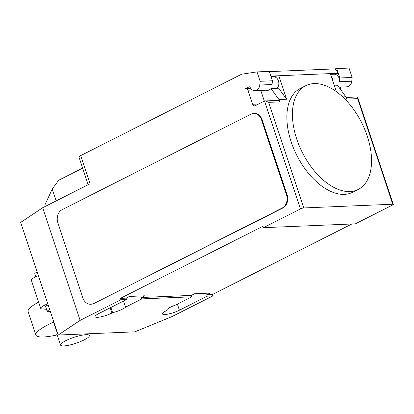 <?xml version="1.0" encoding="UTF-8"?>
<svg xmlns="http://www.w3.org/2000/svg" width="414" height="414" viewBox="0 0 414 414"><rect width="100%" height="100%" fill="white"/><g stroke="black" fill="none" stroke-linecap="round" stroke-linejoin="round"><path stroke-width="0.62" d="M84.156 339.92A15.163 3.126 161.6 0 0 89.346 335.516A15.163 3.126 161.6 0 0 80.647 335.475A15.163 3.126 161.6 0 0 65.759 340.686A15.163 3.126 161.6 0 0 60.568 345.09A15.163 3.126 161.6 0 0 69.273 345.126A15.163 3.126 161.6 0 0 84.156 339.92M53.846 322.045A35.381 7.297 161.6 0 0 48.034 324.773A35.381 7.297 161.6 0 0 35.92 335.045A35.381 7.297 161.6 0 0 57.054 334.947M35.92 335.045L28.116 311.576A35.381 7.297 -18.4 0 1 38.647 302.122M37.213 272.05A5.149 1.061 161.6 0 0 34.745 273.882L35.723 276.816M48.143 304.901A5.149 1.061 161.6 0 0 45.675 306.733L47.237 311.426A5.149 1.061 -18.4 0 1 48.997 309.931A5.149 1.061 -18.4 0 1 49.706 309.594M50.311 311.411A5.149 1.061 -18.4 0 1 48.35 311.711A5.149 1.061 -18.4 0 1 47.237 311.426M38.424 275.677A10.246 2.111 161.6 0 0 31.355 280.211L40.722 308.368A10.246 2.111 -18.4 0 1 47.791 303.84M46.528 309.294L41.964 308.916A10.246 2.111 -18.4 0 1 40.722 308.368M57.235 335.071A15.416 3.177 -18.4 0 1 56.816 334.61A15.416 3.177 -18.4 0 1 57.323 333.317L57.52 333.094M296.729 139.047A58.136 33.198 63.2 0 0 358.234 189.452A58.136 33.198 63.2 0 0 367.259 136.102A58.136 33.198 63.2 0 0 339.899 94.418A58.136 33.198 63.2 0 0 305.755 85.693A58.136 33.198 63.2 0 0 296.729 139.047M358.234 189.452L352.676 192.262A58.136 33.198 -116.8 0 1 291.177 141.852A58.136 33.198 -116.8 0 1 300.202 88.503L305.755 85.693M271.108 76.833L273.333 76.74A6.572 5.222 87.6 0 1 278.436 80.906A6.572 5.222 87.6 0 1 277.106 88.27M42.658 207.74L80.13 320.374L58.167 335.04L20.7 222.401L42.658 207.74L90.055 183.764L80.689 155.607L241.652 74.199L257.032 71.901L260.152 81.289L259.785 85.036A6.572 5.222 87.6 0 1 256.628 90.2A6.572 5.222 87.6 0 1 254.874 90.666A6.572 5.222 87.6 0 1 250.097 87.328A1.009 0.802 -92.4 0 0 249.093 86.883L245.342 88.782A2.525 2.008 87.6 0 1 246.019 88.601A2.525 2.008 87.6 0 1 247.976 90.19L252.659 104.271A2.525 2.008 -92.4 0 0 254.615 105.86A2.525 2.008 -92.4 0 0 255.288 105.684L264.546 101L300.455 208.941A2.525 0.523 -18.4 0 1 303.84 207.942L392.751 204.231A2.525 0.523 -18.4 0 1 393.3 204.371A2.525 0.523 -18.4 0 1 392.436 205.106L355.403 223.834L263.423 227.669L300.455 208.941M338.854 87.163L346.854 86.826A6.572 5.222 -92.4 0 0 348.609 86.366A6.572 5.222 -92.4 0 0 351.765 81.196L352.133 77.454L349.012 68.067L336.748 68.579L339.868 77.967L352.133 77.454M82.64 168.136L58.664 180.261L52.226 189.058L45.017 204.692L45.1 206.503M80.689 155.607A5.056 1.04 161.6 0 0 78.96 157.077L88.156 184.727M340.204 87.106L341.384 90.656M336.339 91.644L330.346 73.625L338.01 73.304L333.265 74.013A6.826 5.423 -92.4 0 0 332.276 74.282M334.419 85.879L337.819 85.734L345.809 96.757L346.59 99.096L357.624 98.635L392.751 204.231M334.331 68.941L336.748 68.579M339.868 77.967L339.501 81.708A6.572 5.222 -92.4 0 0 334.041 74.209L330.584 74.354M331.329 76.585A6.572 5.222 87.6 0 1 332.794 80.984M270.875 76.135L278.834 75.772L274.094 76.481A6.826 5.423 -92.4 0 0 273.1 76.75M265.985 90.2A6.826 5.423 87.6 0 0 267.454 90.392A6.826 5.423 87.6 0 0 270.979 88.524L278.643 88.203L286.638 99.225L278.974 99.546L279.75 101.885A2.525 2.008 87.6 0 0 277.794 100.297L264.546 101M260.794 90.418L264.349 101.099M269.374 71.622L334.274 68.915A7.581 6.024 -92.4 0 1 338 73.283L338.01 73.304M270.182 74.054A7.581 6.024 87.6 0 1 271.165 76.072L271.17 76.093M257.032 71.901L269.297 71.394L272.417 80.777L272.05 84.523L259.785 85.036M260.152 81.289L272.417 80.777M345.809 96.757L342.694 96.886M278.834 75.772L286.638 99.225M270.979 88.524L278.974 99.546M303.84 207.942L268.712 102.346L265.312 100.819M346.042 97.45L357.111 96.99L357.717 97.404L357.624 98.635M262.14 119.765L287.114 194.854A10.107 8.032 87.6 0 1 282.834 207.988L93.983 303.498A10.107 8.032 87.6 0 1 91.282 304.212L90.666 304.238A10.107 8.032 87.6 0 1 82.841 297.883L57.862 222.794A10.107 8.032 87.6 0 1 62.141 209.66L250.998 114.15A10.107 8.032 87.6 0 1 253.699 113.436A10.107 8.032 87.6 0 1 261.524 119.791L262.14 119.765A10.107 8.032 87.6 0 0 254.31 113.41L253.699 113.436M287.114 194.854L286.504 194.88L261.524 119.791M286.504 194.88A10.107 8.032 87.6 0 1 282.219 208.009L282.834 207.988M93.983 303.498L282.219 208.009M93.367 303.524A10.107 8.032 87.6 0 1 90.666 304.238M56.164 200.909L52.226 189.058M80.13 320.374L120.862 299.772L120.391 298.365L126.063 298.132L129.396 296.445L144.729 295.803L141.397 297.49L141.862 298.898L125.551 307.147L123.527 301.056M141.397 297.49L191.371 295.405L194.704 293.717L210.033 293.081L206.7 294.768L212.372 294.53L212.843 295.938L172.11 316.539L134.819 331.842L58.167 335.04M351.859 223.984L212.372 294.53M120.391 298.365L262.957 226.261L263.423 227.669M125.551 307.147A10.867 2.241 -18.4 0 1 112.624 312.689L111.946 313.036A10.867 2.241 -18.4 0 1 101.275 316.767A10.867 2.241 -18.4 0 1 95.039 316.741A10.867 2.241 -18.4 0 1 98.76 313.584L126.534 299.539L126.063 298.132M110.88 307.452L112.624 312.689M166.811 310.179L166.894 310.428A10.867 2.241 -18.4 0 1 166.832 310.309A10.867 2.241 -18.4 0 1 175.531 305.061L191.837 296.812L191.371 295.405M206.7 294.768L207.171 296.176L179.397 310.221A10.867 2.241 -18.4 0 1 168.726 313.952A10.867 2.241 -18.4 0 1 162.49 313.926A10.867 2.241 -18.4 0 1 166.211 310.769L166.894 310.428M191.837 296.812L141.862 298.898M126.534 299.539L120.862 299.772M212.843 295.938L207.171 296.176M57.323 333.317L53.608 322.149M330.512 74.127L333.265 74.013M339.501 81.708L351.765 81.196M271.03 76.611L274.094 76.481M252.659 104.271L258.564 104.023M247.976 90.19L252.405 90.009M249.093 86.883L249.642 86.862M271.165 76.072L338 73.283M268.712 102.346L279.75 101.885M110.202 307.799L111.946 313.036M177.368 304.13L179.397 310.221M60.568 345.09L56.873 333.984M246.019 88.601L250.724 88.405M254.874 90.666L268.903 90.081M393.3 204.371L357.717 97.404"/></g></svg>
